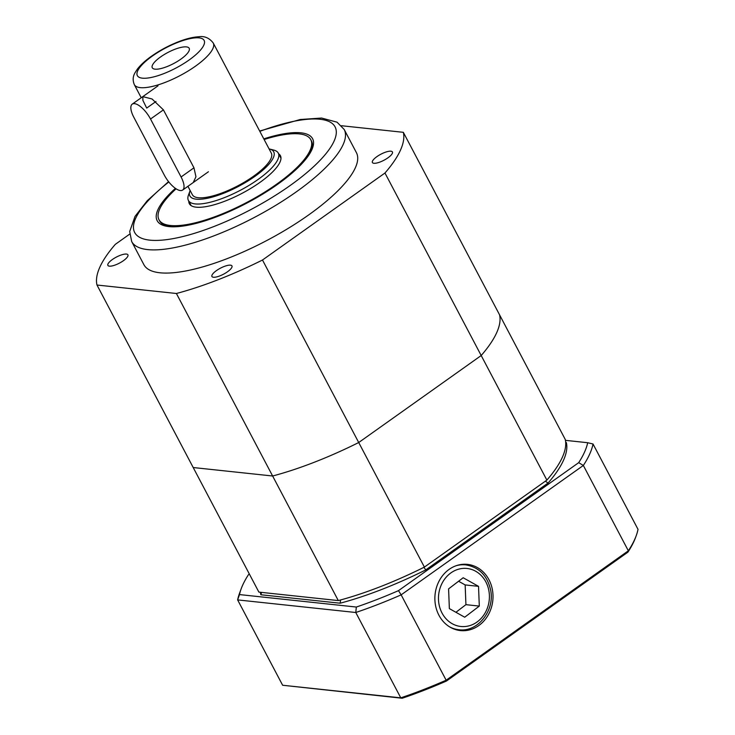 <?xml version="1.0" encoding="UTF-8"?>
<svg xmlns="http://www.w3.org/2000/svg" width="735" height="735" viewBox="0 0 735 735"><rect width="100%" height="100%" fill="white"/><g stroke="black" fill="none" stroke-linecap="round" stroke-linejoin="round"><path stroke-width="1.1" d="M129.682 234.134L115.34 244.323A171.604 51.312 -27.8 0 0 96.983 285.024L176.4 293.495A171.604 51.312 -27.8 0 0 262.487 260.015L384.965 173.019A171.604 51.312 -27.8 0 0 403.331 132.318L499.561 314.828A171.604 51.312 152.2 0 1 481.195 355.529A171.604 51.312 -27.8 0 0 499.561 314.828L565.233 439.401A171.604 51.312 152.2 0 1 546.877 480.102L481.195 355.529L358.717 442.525A171.604 51.312 152.2 0 1 272.63 476.004L193.204 467.533L258.885 592.107L338.302 600.578L272.63 476.004A171.604 51.312 -27.8 0 0 358.717 442.525L424.389 567.098A171.604 51.312 152.2 0 1 338.302 600.578M546.877 480.102L424.389 567.098M449.131 569.377A33.286 29.023 96.1 0 0 435.34 604.372A33.286 29.023 96.1 0 0 458.879 630.373A33.286 29.023 96.1 0 0 492.799 600.559A33.286 29.023 96.1 0 0 465.935 564.259A33.286 29.023 96.1 0 0 449.131 569.377M627.938 552.132L628.342 550.8L583.342 465.457L401.145 594.854L446.145 680.206L628.342 550.8A199.056 59.526 -27.8 0 0 636.244 535.64L635.637 537.294A197.687 59.112 152.2 0 1 627.938 552.132L446.439 681.042A197.687 59.112 152.2 0 1 402.192 698.25L282.635 685.25L400.777 697.846L355.777 612.503L237.635 599.907L282.635 685.25M249.349 574.026L248.485 574.641A195.142 58.359 -27.8 0 0 241.135 588.9A195.142 58.359 -27.8 0 0 239.491 594.578L356.328 607.046A195.142 58.359 -27.8 0 0 398.499 590.637L578.693 462.664A195.142 58.359 -27.8 0 0 587.688 442.718L565.436 440.348M566.345 442.543A171.117 51.174 152.2 0 1 548.08 483.042L425.776 569.901A171.117 51.174 152.2 0 1 340.13 603.205L260.833 594.753A171.117 51.174 152.2 0 1 260.429 592.272M578.693 462.664A2250.414 1863.05 3 0 1 583.342 465.457A199.056 59.526 152.2 0 0 593.026 444.004L638.017 529.347A199.056 59.526 -27.8 0 1 636.244 535.64M239.491 594.578A2250.414 1093.478 -75.5 0 0 237.635 599.907A199.056 59.526 152.2 0 1 239.417 593.614L241.135 588.9M398.499 590.637A2250.414 1863.05 -177 0 0 401.145 594.854A199.056 59.526 152.2 0 1 355.777 612.503A2250.414 1093.478 104.5 0 0 356.328 607.046M402.192 698.25L400.777 697.846A199.056 59.526 -27.8 0 0 446.145 680.206L446.439 681.042M593.026 444.004A2250.414 141.754 -167.5 0 0 587.688 442.718M340.13 603.205A2624.097 1275.05 -75.5 0 0 340.562 599.971M423.92 567.328A2624.097 2172.412 3 0 0 425.776 569.901M545.342 481.186A2624.097 2172.412 -177 0 1 548.08 483.042M260.833 594.753A2624.097 1275.05 104.5 0 1 261.577 592.392M376.89 156.647A11.328 3.39 -27.8 0 0 372.388 162.518A11.328 3.39 -27.8 0 0 383.992 160.23A11.328 3.39 -27.8 0 0 392.426 151.952A11.328 3.39 -27.8 0 0 376.89 156.647M216.43 270.618A11.328 3.39 -27.8 0 0 211.928 276.489A11.328 3.39 -27.8 0 0 223.523 274.201A11.328 3.39 -27.8 0 0 231.966 265.923A11.328 3.39 -27.8 0 0 216.43 270.618M112.381 259.519A11.328 3.39 -27.8 0 0 107.88 265.39A11.328 3.39 -27.8 0 0 119.483 263.102A11.328 3.39 -27.8 0 0 127.918 254.825A11.328 3.39 -27.8 0 0 112.381 259.519M176.078 188.812A85.802 25.661 -27.8 0 0 158.98 219.719L159.624 220.932A85.802 25.661 -27.8 0 0 171.962 226.793M309.288 154.387A85.802 25.661 -27.8 0 0 311.419 140.9L310.776 139.687A85.802 25.661 -27.8 0 0 264.122 139.503M263.791 138.869A87.86 26.276 152.2 0 1 309.867 153.459A87.86 26.276 152.2 0 1 247.135 202.943A87.86 26.276 152.2 0 1 170.86 226.748A87.86 26.276 152.2 0 1 175.408 188.353M131.675 241.521L143.895 264.692A120.117 35.923 -27.8 0 0 308.682 214.914A120.117 35.923 -27.8 0 0 356.411 152.65L344.191 129.47A120.117 35.923 152.2 0 1 296.462 191.734A120.117 35.923 152.2 0 1 131.675 241.521L129.7 231.516L135.029 216.393L147.276 200.673L168.554 181.628M262.487 260.015L358.717 442.525L481.195 355.529L384.965 173.019M96.983 285.024L193.204 467.533L272.63 476.004L176.4 293.495M403.331 132.318L341.518 125.731M160.57 56.944A20.865 6.238 152.2 0 1 179.854 47.674A20.865 6.238 152.2 0 1 189.409 49.456A20.865 6.238 152.2 0 1 173.644 63.55A20.865 6.238 152.2 0 1 153.11 68.594A20.865 6.238 152.2 0 1 160.57 56.944M190.144 190.512A47.362 14.167 -27.8 0 0 189.97 190.962A47.362 14.167 -27.8 0 0 208.621 198.018A47.362 14.167 -27.8 0 0 254.898 176.372A47.362 14.167 -27.8 0 0 269.543 149.003A47.362 14.167 -27.8 0 0 269.074 148.893M269.543 149.003L273.806 150.096A50.798 15.187 152.2 0 1 278.289 153.119A50.798 15.187 152.2 0 1 258.104 179.441A50.798 15.187 152.2 0 1 188.426 200.499A50.798 15.187 152.2 0 1 188.463 195.087L189.97 190.962M213.251 43.016C209.383 37.981 204.569 35.886 198.817 36.75C193.195 37.062 186.727 38.615 179.404 41.39C169.427 45.212 160.101 50.173 151.419 56.264C145.309 60.582 140.605 64.891 137.307 69.182L134.955 72.848C134.496 73.923 131.629 78.02 134.321 84.635A44.614 13.34 152.2 0 0 195.519 66.141A44.614 13.34 152.2 0 0 213.251 43.016L271.298 153.1A44.614 13.34 152.2 0 1 253.566 176.225A44.614 13.34 152.2 0 1 192.359 194.72L187.93 186.313M193.231 182.556L195.951 176.749L193.966 167.81L163.418 109.864L152.044 98.977L142.81 96.634L142.912 100.429L146.697 108.082L155.976 101.494M188.785 201.179A51.478 15.398 -27.8 0 0 189.345 203.714A51.478 15.398 -27.8 0 0 242.063 193.323A51.478 15.398 -27.8 0 0 280.421 155.691A51.478 15.398 -27.8 0 0 278.648 153.799M158.98 219.719A85.802 25.661 -27.8 0 0 246.85 202.401A85.802 25.661 -27.8 0 0 310.776 139.687M164.355 175.187A17.162 6.661 -125.4 0 0 182.648 190.062A17.162 6.661 -125.4 0 0 181.076 176.97L150.528 119.024A17.162 6.661 -125.4 0 0 132.226 104.14A17.162 6.661 -125.4 0 0 133.807 117.242L164.355 175.187M464.713 617.216L479.303 606.09L478.531 586.355L463.169 577.747L448.589 588.873L449.361 608.608L464.713 617.216M455.93 612.292L465.926 604.657L479.303 606.09M465.926 604.657L465.154 584.922L458.585 581.247M465.154 584.922L478.531 586.355M168.811 181.958A113.254 33.865 -27.8 0 0 172.936 238.664A113.254 33.865 -27.8 0 0 326.083 153.523A113.254 33.865 -27.8 0 0 259.832 131.354M152.338 56.071A37.751 11.291 -27.8 0 0 155.361 76.458A37.751 11.291 -27.8 0 0 204.495 41.564A37.751 11.291 -27.8 0 0 152.338 56.071M181.076 176.97L193.966 167.81M150.528 119.024L163.418 109.864M456.205 565.702A32.606 28.426 -83.9 0 1 465.733 564.884C478.834 567.098 487.094 575.33 490.521 589.571C495.28 610.206 477.879 632.55 458.815 629.72A32.606 28.426 -83.9 0 1 449.682 626.909M452.209 623.712A29.17 25.431 96.1 0 0 489.391 595.332A29.17 25.431 96.1 0 0 450.233 573.392A29.17 25.431 96.1 0 0 452.209 623.712M344.191 129.47L337.053 122.185L321.572 118.041L300.202 119.511L259.657 131.032M188.426 200.499L191.118 205.607M278.289 153.119L280.981 158.227M134.321 84.635L141.23 97.746M182.648 190.062L208.437 171.751M132.226 104.14L158.016 85.83"/></g></svg>
